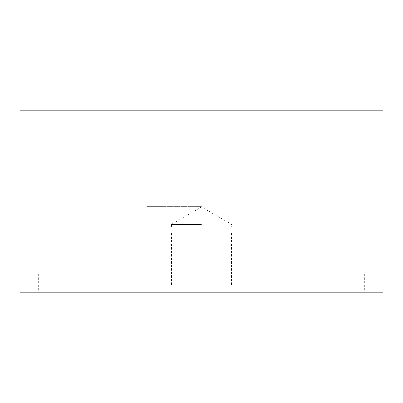 <?xml version="1.0" encoding="UTF-8"?>
<svg xmlns="http://www.w3.org/2000/svg" width="403" height="403" viewBox="0 0 403 403"><rect width="100%" height="100%" fill="white"/><g stroke="black" fill="none" stroke-linecap="round" stroke-linejoin="round"><path stroke-width="0.3" stroke-dasharray="2.02 1.51" d="M20.15 292.175L382.85 292.175M382.85 110.825L20.15 110.825M201.5 274.04L38.194 274.04L201.5 274.04M201.5 206.714L147.004 206.714L201.5 206.714M201.5 292.175L38.285 292.175L201.5 292.175M201.5 224.395L171.366 224.395L201.5 224.395M201.5 227.101L231.634 227.101L201.5 227.101M201.5 233.236L237.77 233.236L201.5 233.236M201.5 286.039L231.634 286.039L201.5 286.039M38.194 274.04L38.194 292.175M147.004 206.714L147.004 274.04M255.996 206.714L255.996 274.04M364.806 274.04L364.806 292.175M38.285 274.04L38.285 292.175M157.885 274.04L157.885 292.175M245.115 274.04L245.115 292.175M364.715 274.04L364.715 292.175M147.095 206.714L147.095 274.04M157.976 274.04L157.976 292.175M237.77 233.236L231.634 227.101L231.634 224.395L201.5 206.996L171.366 224.395L171.366 227.101L165.23 233.236M231.634 233.236L231.634 286.039L237.77 292.175M171.366 233.236L171.366 286.039L165.23 292.175M245.024 274.04L245.024 292.175M255.905 206.714L255.905 274.04"/><path stroke-width="0.6" d="M201.5 292.175L20.15 292.175L20.15 110.825L382.85 110.825L382.85 292.175L201.5 292.175"/></g></svg>
